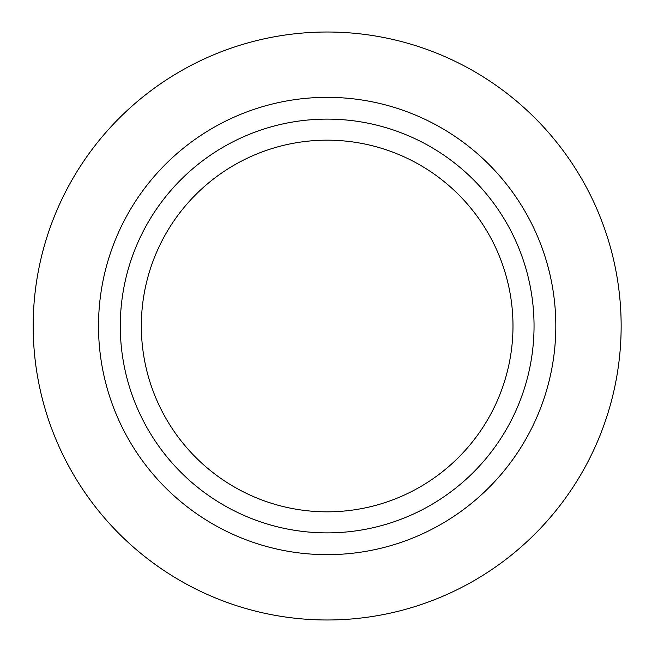 <?xml version="1.0" encoding="UTF-8"?>
<svg xmlns="http://www.w3.org/2000/svg" width="652" height="652" viewBox="0 0 652 652"><rect width="100%" height="100%" fill="white"/><g stroke="black" fill="none" stroke-linecap="round" stroke-linejoin="round"><path stroke-width="0.98" d="M120.286 326A206.871 206.871 0 0 0 430.597 505.161A206.871 206.871 0 0 0 430.597 146.839A206.871 206.871 0 0 0 120.286 326M98.509 326A228.648 228.648 0 0 0 441.486 524.021A228.648 228.648 0 0 0 441.486 127.979A228.648 228.648 0 0 0 98.509 326M33.179 326A293.979 293.979 0 0 0 474.151 580.598A293.979 293.979 0 0 0 474.151 71.402A293.979 293.979 0 0 0 33.179 326M141.337 326A185.828 185.828 0 0 0 327.157 511.828A185.828 185.828 0 0 0 512.985 326A185.828 185.828 0 0 0 327.157 140.172A185.828 185.828 0 0 0 141.337 326"/></g></svg>
